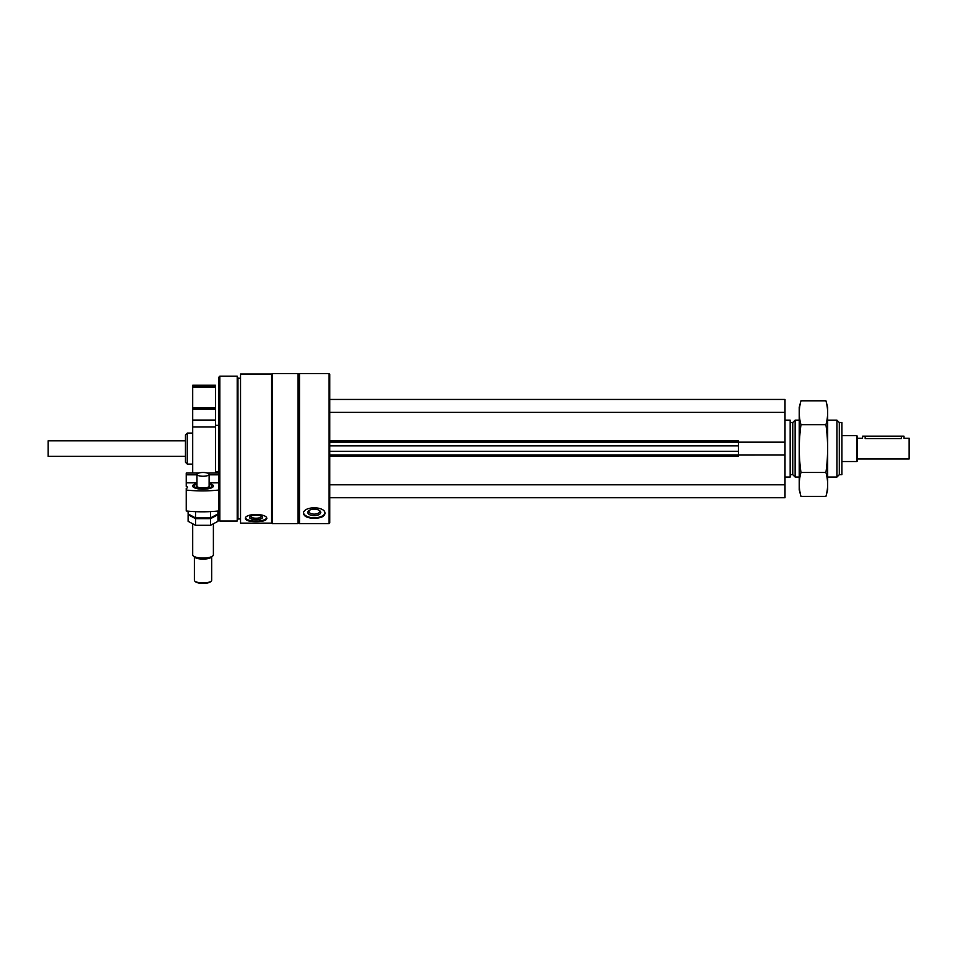 <?xml version="1.0" encoding="UTF-8"?>
<svg xmlns="http://www.w3.org/2000/svg" width="957" height="957" viewBox="0 0 957 957"><rect width="100%" height="100%" fill="white"/><g stroke="black" fill="none" stroke-linecap="round" stroke-linejoin="round"><path stroke-width="1.44" d="M329.005 523.599L329.782 522.821L329.782 374.354L329.005 373.589L299.517 373.589L299.517 523.599L329.005 523.599L329.005 373.589M240.542 523.144L240.542 374.031L271.585 374.031L271.585 523.144L240.542 523.144M245.327 518.646C245.973 520.632 249.55 521.613 256.057 521.589C262.577 521.613 266.154 520.632 266.8 518.646C267.446 513.131 244.693 513.119 245.327 518.646M303.525 513.55C304.17 516.589 307.747 518.156 314.255 518.251C320.774 518.156 324.351 516.589 324.997 513.55C325.643 505.918 302.89 505.894 303.525 513.55M299.517 523.599L298.74 522.821L298.74 374.354L299.517 373.589M297.962 523.599L297.962 373.589L272.362 373.589L272.362 523.599L297.962 523.599L298.74 522.821M240.542 518.945L237.958 518.945L237.958 378.242L237.204 376.173L219.847 376.173L219.847 521.015L237.204 521.015L237.204 376.173M219.847 521.015L218.555 519.723L218.555 377.465L219.847 376.173M185.455 462.279L185.455 434.897L187.285 433.078L187.285 464.109L185.455 462.279M324.937 512.988A10.73 5.371 0 0 1 314.255 517.797A10.73 5.371 0 0 1 303.584 512.988M314.255 515.667A6.472 3.23 0 0 1 308.513 513.921A6.472 3.23 0 0 1 308.979 510.56A6.472 3.23 0 0 1 319.542 510.56A6.472 3.23 0 0 1 319.997 513.921A6.472 3.23 0 0 1 314.255 515.667M319.016 510.237A5.347 2.668 0 0 1 319.602 511.457A5.347 2.668 0 0 1 314.255 514.136A5.347 2.668 0 0 1 308.908 511.457A5.347 2.668 0 0 1 309.506 510.237M266.656 518.036A10.73 3.672 0 0 1 256.057 521.11A10.73 3.672 0 0 1 245.47 518.036M256.057 519.651A6.472 2.213 0 0 1 250.04 516.636A6.472 2.213 0 0 1 256.057 515.225A6.472 2.213 0 0 1 262.086 516.636A6.472 2.213 0 0 1 256.057 519.651M261.369 516.17A5.347 1.83 0 0 1 261.405 516.385A5.347 1.83 0 0 1 256.057 518.216A5.347 1.83 0 0 1 250.71 516.385A5.347 1.83 0 0 1 250.746 516.17M329.782 442.122L738.445 442.122L738.445 440.83L329.782 440.83M329.782 456.357L738.445 456.357L738.445 442.158L785.003 442.158L785.003 399.452L329.782 399.452M329.782 412.383L785.003 412.383M329.782 497.736L785.003 497.736L785.003 442.158M329.782 484.804L785.003 484.804M329.782 455.053L785.003 455.03M839.313 422.515L839.313 474.66L841.897 474.66L841.897 422.515L839.313 422.515L836.932 420.147L827.673 420.147M839.313 474.66L836.932 477.041L836.932 420.147M799.227 477.041L795.135 477.041L795.135 420.147L799.227 420.147M795.135 477.041L792.755 474.66L792.755 422.515L795.135 420.147M785.003 477.041L790.171 477.041L790.171 420.147L785.003 420.147M196.963 483.441A10.348 3.194 0 0 0 193.254 487.065A10.348 3.194 0 0 0 203.04 489.218A10.348 3.194 0 0 0 212.825 487.065A10.348 3.194 0 0 0 209.116 483.441M186.232 490.056A49.142 15.18 0 0 0 218.555 490.056L218.555 510.966A49.142 15.18 180 0 1 186.232 510.966L186.232 488.381A4.653 1.435 0 0 0 187.524 487.388A4.653 1.435 0 0 0 186.232 486.395L186.232 482.83L186.232 486.395M218.555 482.83L209.116 482.83M196.963 482.83L186.232 482.83L186.232 473.045L198.745 473.045M218.555 473.045L207.334 473.045M218.555 474.816L209.116 474.816M196.963 474.816L186.232 474.816M211.7 580.241L211.7 556.914L211.7 580.241A8.661 2.68 180 0 1 211.234 581.114L210.504 581.772A7.883 2.44 180 0 1 203.04 583.411A7.883 2.44 180 0 1 195.575 581.772L194.845 581.114A8.661 2.68 180 0 1 194.379 580.241L194.379 556.914L194.379 580.241M209.116 485.474A6.34 1.962 180 0 1 209.033 486.658A6.34 1.962 180 0 1 203.04 487.986A6.34 1.962 180 0 1 197.046 486.658A6.34 1.962 180 0 1 196.963 485.474M209.116 474.373A6.077 1.878 180 0 1 203.04 476.251A6.077 1.878 180 0 1 196.963 474.373A6.077 1.878 180 0 1 203.04 472.495A6.077 1.878 180 0 1 209.116 474.373L209.116 486.276A6.077 1.878 180 0 1 208.901 486.778M197.178 486.778A6.077 1.878 180 0 1 196.963 486.276L196.963 474.373M209.116 484.075A8.757 2.704 180 0 1 211.318 485.151A8.757 2.704 180 0 1 203.04 488.728A8.757 2.704 180 0 1 194.75 485.151A8.757 2.704 180 0 1 196.963 484.075M213.387 524.065L213.387 554.869A10.348 3.194 180 0 1 212.825 555.909A10.348 3.194 180 0 1 203.04 558.063A10.348 3.194 180 0 1 193.254 555.909A10.348 3.194 180 0 1 192.692 554.869L192.692 524.065M212.825 555.909L211.318 557.261A8.757 2.704 180 0 1 203.04 559.091A8.757 2.704 180 0 1 194.75 557.261L193.254 555.909M210.504 581.772L211.234 581.114A8.661 2.68 180 0 1 203.04 582.921A8.661 2.68 180 0 1 194.845 581.114M217.969 511.026L217.969 513.933L210.504 517.928L195.575 517.928L188.11 513.933L188.11 511.158M195.575 517.928L195.575 511.672M210.504 517.928L210.504 511.6M188.11 514.699L195.575 518.694L210.504 518.694L217.969 514.699L217.969 521.314L210.504 525.309L195.575 525.309L188.11 521.314L188.11 514.699M195.575 525.309L195.575 518.694M210.504 525.309L210.504 518.694M857.424 458.941L909.15 458.941L909.15 438.246L903.982 438.246L903.982 436.177L862.592 436.177L862.592 438.246L857.424 438.246M901.386 436.177L901.386 438.569C904.724 438.222 904.724 438.222 901.386 438.569L865.176 438.569C861.838 438.222 861.838 438.222 865.176 438.569C861.838 438.222 861.838 438.222 865.176 438.569L865.176 436.177M856.778 435.662L856.778 461.525L857.424 460.879L857.424 436.308L856.778 435.662L841.897 435.662M185.455 456.357L48.161 456.357L48.161 440.83L185.455 440.83M48.161 456.357L48.161 440.83M192.692 385.228L215.457 385.228L215.457 386.52L192.692 386.52L192.692 385.228M192.692 386.52L192.692 407.873L215.457 407.873L215.457 386.52M192.692 407.873L192.692 409.213L215.457 409.213L215.457 407.873M192.692 409.213L192.692 420.051L215.457 420.051L215.457 409.213M192.692 420.051L192.692 426.918L215.457 426.918L215.457 420.051M215.457 473.045L215.457 426.918M192.692 473.045L192.692 426.918M825.927 496.384L827.673 489.852L827.673 407.335L825.927 400.804C828.188 408.771 828.188 416.738 825.927 424.705C828.176 440.423 828.176 456.357 825.927 472.483C828.188 480.45 828.188 488.417 825.927 496.384L800.973 496.384C798.712 488.417 798.712 480.45 800.973 472.483C798.724 456.764 798.724 440.83 800.973 424.705C798.712 416.738 798.712 408.771 800.973 400.804L825.927 400.804M825.927 424.705L800.973 424.705M825.927 472.483L800.973 472.483M800.973 496.384L799.227 489.852L799.227 407.335L800.973 400.804M329.782 451.333L738.445 451.333M329.782 445.854L738.445 445.854M192.692 387.334L215.457 387.334M298.74 374.354L297.962 373.589M271.585 522.821L272.362 523.599M271.585 374.354L272.362 373.589M240.542 378.242L237.958 378.242M237.958 518.945L237.204 521.015M192.692 433.078L187.285 433.078M192.692 464.109L187.285 464.109M836.932 477.041L827.673 477.041M792.755 422.515L790.171 422.515M792.755 474.66L790.171 474.66M856.778 461.525L841.897 461.525M215.457 471.873L218.555 471.873M215.457 425.315L218.555 425.315"/></g></svg>
